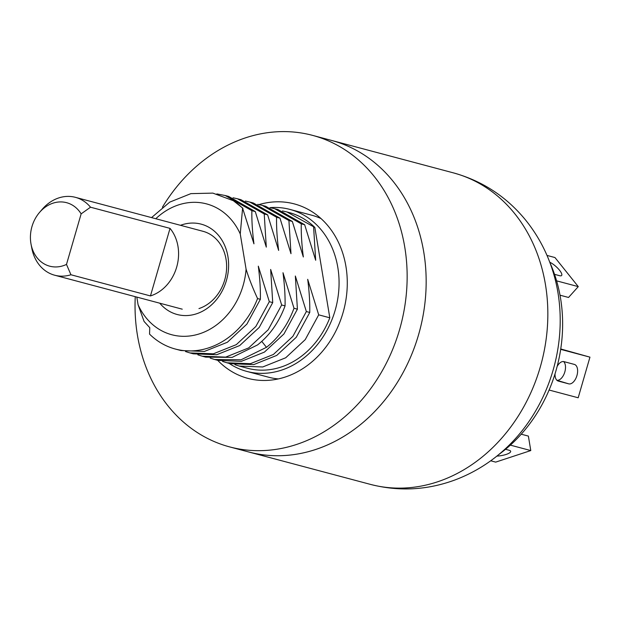 <?xml version="1.0" encoding="UTF-8"?>
<svg xmlns="http://www.w3.org/2000/svg" width="621" height="621" viewBox="0 0 621 621"><rect width="100%" height="100%" fill="white"/><g stroke="black" fill="none" stroke-linecap="round" stroke-linejoin="round"><path stroke-width="0.93" d="M162.423 207.212A161.188 134.097 104.9 0 1 312.565 135.37A161.188 134.097 104.9 0 1 404.76 247.135A161.188 134.097 104.9 0 1 229.623 446.895L248.633 451.956A161.188 134.097 -75.1 0 0 315.491 449.542A161.188 134.097 -75.1 0 0 425.913 291.296A161.188 134.097 -75.1 0 0 331.575 140.439A161.188 134.097 104.9 0 1 423.778 252.196A161.188 134.097 104.9 0 1 248.633 451.956L370.318 484.357A161.188 134.097 104.9 0 0 437.176 481.943A161.188 134.097 104.9 0 0 545.455 284.597A161.188 134.097 104.9 0 0 453.26 172.832C481.912 180.75 505.812 196.22 524.955 219.26C538.236 235.514 547.846 253.857 553.792 274.303A151.516 126.055 -75.1 0 1 557.961 292.701A151.516 126.055 104.9 0 1 507.994 446.313C492.647 461.116 475.15 472.27 455.511 479.761C427.473 490.194 399.07 491.731 370.318 484.357M497.887 455.271L501.869 452.212A141.844 118.006 104.9 0 0 560.53 298.158A141.844 118.006 -75.1 0 0 551.417 266.137L549.476 261.503M270.019 207.631A83.819 69.731 -75.1 0 1 289.891 209.401A83.819 69.731 -75.1 0 1 338.942 287.849A83.819 69.731 -75.1 0 1 281.53 370.139A83.819 69.731 104.9 0 1 246.762 371.397A83.819 69.731 104.9 0 1 229.079 363.347M278.324 378.919A83.819 69.731 104.9 0 1 268.536 377.195L246.762 371.397M329.805 317.797A80.59 67.052 104.9 0 1 247.593 368.276L239.31 366.072L262.722 366.972L285.707 357.774L305.229 339.633L318.697 314.839L329.805 317.797L314.847 227.449L286.956 211.955L282.439 210.938M286.956 211.955L289.06 212.514A80.59 67.052 104.9 0 1 314.847 227.449M234.893 364.682L239.31 366.072M289.891 209.401L311.672 215.2A83.819 69.731 104.9 0 1 321.018 218.569M242.943 208.299L233.372 200.723A80.59 67.052 -75.1 0 1 242.601 208.206L253.95 243.828C252.351 231.385 251.668 220.339 251.878 210.682L225.221 195.522L228.629 196.422L255.285 211.59L266.293 247.119L264.228 213.966L237.571 198.805L240.971 199.714L267.635 214.874L278.643 250.403C277.067 238.247 276.376 227.193 276.57 217.257L249.914 202.097L253.321 202.997L279.978 218.165L290.985 253.694L288.92 220.54L262.264 205.38L265.664 206.288L292.328 221.449L303.335 256.978C301.752 244.713 301.061 233.659 301.263 223.832L274.606 208.672L278.014 209.572L304.67 224.732L315.678 260.269L313.613 227.115M318.697 314.839L307.69 279.31C309.281 291.645 309.964 302.699 309.755 312.456L296.287 337.25L276.764 355.398L253.779 364.597L230.368 363.689L226.96 362.788L250.379 363.689L273.364 354.49L292.879 336.341L306.355 311.548L309.755 312.456M222.543 361.399L226.96 362.788M306.355 311.548L295.348 276.019L297.412 309.173L283.944 333.966L264.422 352.107L241.437 361.306L218.018 360.405L214.618 359.497L241.088 359.769L266.479 347.318L261.767 341.371M274.606 208.672L270.088 207.655M301.263 223.832L304.67 224.732M266.479 347.318C278.79 337.591 287.965 324.573 294.005 308.264L297.412 309.173M210.201 358.107L214.618 359.497M262.264 205.38L257.746 204.363M288.92 220.54L292.328 221.449M249.914 202.097L245.396 201.08M276.57 217.257L279.978 218.165M257.544 344.934L232.145 357.385L205.675 357.122L202.267 356.213L225.687 357.114L248.672 347.915L268.194 329.774L281.662 304.981L285.062 305.881C279.031 322.198 269.856 335.216 257.544 344.934M197.851 354.824L202.267 356.213M281.662 304.981L270.655 269.444L272.72 302.598L259.252 327.391L239.729 345.532L216.745 354.731L193.325 353.83L189.925 352.922L213.337 353.823L236.322 344.632L255.844 326.483L269.312 301.69L272.72 302.598M294.005 308.264L282.997 272.735C284.597 285.194 285.28 296.248 285.062 305.881M237.571 198.805L233.054 197.788M264.228 213.966L267.635 214.874M225.221 195.522L216.845 193.923M251.878 210.682L255.285 211.59M151.532 217.598L169.727 202.128L190.888 193.636L212.848 193.115L233.372 200.723M185.508 351.533L189.925 352.922M269.312 301.69L258.305 266.161C259.881 278.332 260.572 289.386 260.37 299.306L246.902 324.1L227.379 342.249L204.394 351.447L180.983 350.539L175.339 349.041A80.59 67.052 104.9 0 1 149.552 334.114L149.754 327.663L144.08 321.453L138.072 304.701A67.697 56.325 -75.1 0 0 199.822 333.725A67.697 56.325 -75.1 0 0 246.079 269.149C248.734 277.835 252.561 287.639 257.56 298.561L260.37 299.306M257.56 298.561A80.59 67.052 104.9 0 1 175.339 349.041M138.072 304.701L136.814 297.079M242.601 208.206L240.249 233.938A67.697 56.325 -75.1 0 0 155.793 218.732M240.249 233.938L246.079 269.149M159.752 303.188A46.746 38.89 -75.1 0 0 196.523 313.791A46.746 38.89 -75.1 0 0 227.93 256.558A46.746 38.89 -75.1 0 0 181.798 224.849A46.746 38.89 -75.1 0 0 180.486 225.307M198.968 308.575A40.295 33.526 -75.1 0 0 226.595 268.497A40.295 33.526 -75.1 0 0 202.135 231.09M81.141 213.865A32.851 27.332 -75.1 0 0 39.511 212.46A32.851 27.332 -75.1 0 0 31.05 244.239A32.851 27.332 -75.1 0 0 66.494 264.414L81.141 213.865L90.519 207.204A40.295 33.526 -75.1 0 0 76.274 197.579A40.295 33.526 -75.1 0 0 75.428 197.338A40.295 33.526 -75.1 0 0 42.205 209.316L39.511 212.46M31.05 244.239L31.826 248.299A40.295 33.526 -75.1 0 0 53.848 274.979A40.295 33.526 -75.1 0 0 54.695 275.219A40.295 33.526 -75.1 0 0 70.941 274.761L66.494 264.414M150.453 295.93A40.295 33.526 -75.1 0 0 176.682 267.092A40.295 33.526 -75.1 0 0 170.03 228.373L150.453 295.93L70.941 274.761M170.03 228.373L90.519 207.204M560.01 295.185L568.541 297.459L578.275 286.623L554.964 257.544L547 255.425M556.602 280.855L578.275 286.623M554.53 274.342L559.653 275.701A10.122 2.934 41.9 0 0 561.601 275.507A10.122 2.934 41.9 0 0 558.605 269.134A10.122 2.934 41.9 0 0 549.795 262.264M549.104 390.035L578.182 397.774L589.95 357.153L560.74 348.963M556.905 380.277A10.122 5.612 106.7 0 0 564.466 373.027A10.122 5.612 106.7 0 0 563.635 361.569M589.95 357.153L560.685 349.359M555.05 373.788A10.122 5.612 106.7 0 0 558.232 381.061A10.122 5.612 106.7 0 0 558.333 381.084L568.704 383.848A10.122 5.612 106.7 0 0 576.917 375.651A10.122 5.612 106.7 0 0 574.425 364.426A10.122 5.612 106.7 0 0 574.332 364.403L563.961 361.639A10.122 5.612 106.7 0 0 557.153 366.406M490.706 460.782L495.698 462.117L530.776 450.567L528.378 436.089L521.236 434.195M530.776 450.567L510.361 445.133M496.87 456.093A10.122 2.678 170.6 0 0 510.672 451.351A10.122 2.678 170.6 0 0 509.08 450.241L505.541 449.293M229.623 446.895A161.188 134.097 104.9 0 1 137.42 335.138A161.188 134.097 104.9 0 1 135.254 296.667M217.676 360.312A90.262 75.094 -75.1 0 0 307.007 365.738A90.262 75.094 -75.1 0 0 345.944 266.494A90.262 75.094 -75.1 0 0 258.965 204.604M568.704 383.848L556.952 380.316M312.565 135.37L453.26 172.832M202.989 231.299L75.428 197.338M182.248 309.18L54.695 275.219"/></g></svg>
